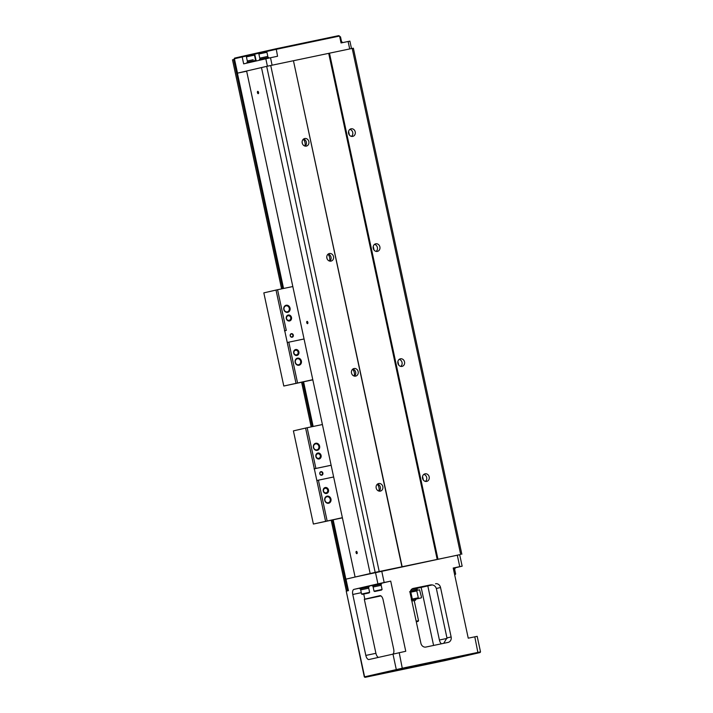 <?xml version="1.0" encoding="UTF-8"?>
<svg xmlns="http://www.w3.org/2000/svg" width="713" height="713" viewBox="0 0 713 713"><rect width="100%" height="100%" fill="white"/><g stroke="black" fill="none" stroke-linecap="round" stroke-linejoin="round"><path stroke-width="1.07" d="M305.592 428.076L307.16 427.729L315.886 468.441L314.326 468.78L305.592 428.076L293.408 430.884L313.381 524.037L342.4 517.843M322.401 424.538L307.16 427.729M342.374 517.691L313.381 524.037M319.789 473.771A1.827 1.595 -103 0 1 321.804 471.739A1.827 1.595 -103 0 1 322.463 474.822A1.827 1.595 -103 0 1 319.789 473.771M319.923 473.744A1.471 1.283 77 0 0 322.436 473.191A1.471 1.283 77 0 0 319.923 473.744M325.565 521.221L316.839 480.517L318.399 480.179L327.124 520.882M314.326 468.78L316.839 480.517M333.639 476.979L318.399 480.179M331.126 465.25L315.886 468.441M314.05 468.851L331.135 465.268M319.62 446.151A3.627 3.182 -103 0 1 315.618 450.206A3.627 3.182 -103 0 1 314.299 444.056A3.627 3.182 -103 0 1 319.62 446.151M318.863 446.32A3.057 2.674 77 0 0 313.622 447.416A3.057 2.674 77 0 0 318.863 446.32M330.966 499.055A3.627 3.182 -103 0 1 326.955 503.102A3.627 3.182 -103 0 1 325.636 496.961A3.627 3.182 -103 0 1 330.966 499.055M330.208 499.216A3.057 2.674 77 0 0 324.968 500.312A3.057 2.674 77 0 0 330.208 499.216M328.488 489.956A3.039 2.665 -103 0 1 325.128 493.351A3.039 2.665 -103 0 1 324.023 488.2A3.039 2.665 -103 0 1 328.488 489.956M327.73 490.125A2.469 2.166 77 0 0 323.497 491.007A2.469 2.166 77 0 0 327.73 490.125M321.091 455.455A3.039 2.665 -103 0 1 317.731 458.851A3.039 2.665 -103 0 1 316.625 453.7A3.039 2.665 -103 0 1 321.091 455.455M320.333 455.625A2.469 2.166 77 0 0 316.1 456.507A2.469 2.166 77 0 0 320.333 455.625M276.011 290.066L277.571 289.728L286.296 330.44L284.737 330.779L276.011 290.066L263.828 292.874L283.792 386.027L312.82 379.842M292.811 286.537L277.571 289.728M312.784 379.69L283.792 386.027M290.2 335.77A1.827 1.595 -103 0 1 292.214 333.737A1.827 1.595 -103 0 1 292.874 336.821A1.827 1.595 -103 0 1 290.2 335.77M290.343 335.743A1.471 1.283 77 0 0 292.856 335.19A1.471 1.283 77 0 0 290.343 335.743M295.984 383.22L287.25 342.507L288.818 342.169L297.544 382.881M284.737 330.779L287.25 342.507M304.059 338.978L288.818 342.169M284.46 330.841L286.296 330.44M290.039 308.15A3.627 3.182 -103 0 1 286.029 312.196A3.627 3.182 -103 0 1 284.71 306.046A3.627 3.182 -103 0 1 290.039 308.15M289.273 308.31A3.057 2.674 77 0 0 284.032 309.406A3.057 2.674 77 0 0 289.273 308.31M301.376 361.045A3.627 3.182 -103 0 1 297.374 365.101A3.627 3.182 -103 0 1 296.055 358.951A3.627 3.182 -103 0 1 301.376 361.045M300.619 361.215A3.057 2.674 77 0 0 295.378 362.311A3.057 2.674 77 0 0 300.619 361.215M298.899 351.955A3.039 2.665 -103 0 1 295.547 355.35A3.039 2.665 -103 0 1 294.442 350.199A3.039 2.665 -103 0 1 298.899 351.955M298.141 352.115A2.469 2.166 77 0 0 293.908 353.006A2.469 2.166 77 0 0 298.141 352.115M291.501 317.454A3.039 2.665 -103 0 1 288.15 320.85A3.039 2.665 -103 0 1 287.045 315.699A3.039 2.665 -103 0 1 291.501 317.454M290.744 317.615A2.469 2.166 77 0 0 286.51 318.506A2.469 2.166 77 0 0 290.744 317.615M304.879 146.049A6.47 5.659 77 0 0 303.31 139.249M378.835 491.061A6.47 5.659 77 0 0 377.275 484.261M354.183 376.054A6.47 5.659 77 0 0 352.614 369.254M329.531 261.056A6.47 5.659 77 0 0 327.962 254.247M349.406 135.078L348.586 131.406M423.37 480.09L422.551 476.418M398.719 365.083L397.899 361.411M374.067 250.085L373.247 246.413M459.689 554.723L375.172 572.379L266.689 66.362L261.475 67.566L370.163 573.546L345.698 579.206L348.167 590.703M355.092 577.022L246.609 71.006L261.475 67.575M306.75 322.65A1.176 0.57 78.2 0 1 306.831 321.563A1.176 0.57 78.2 0 1 307.41 321.501A1.176 0.57 78.2 0 1 307.811 323.417A1.176 0.57 78.2 0 1 307.258 323.595A1.176 0.57 78.2 0 1 306.75 322.65M356.063 552.655A1.176 0.57 78.2 0 1 356.135 551.577A1.176 0.57 78.2 0 1 356.723 551.505A1.176 0.57 78.2 0 1 357.124 553.431A1.176 0.57 78.2 0 1 356.571 553.6A1.176 0.57 78.2 0 1 356.063 552.655M257.446 92.645A1.176 0.57 78.2 0 1 257.518 91.558A1.176 0.57 78.2 0 1 258.106 91.487A1.176 0.57 78.2 0 1 258.507 93.412A1.176 0.57 78.2 0 1 257.946 93.59A1.176 0.57 78.2 0 1 257.446 92.645M375.172 572.379L369.958 573.582M379.209 571.505L270.726 65.489L266.689 66.362M302.214 143.01A3.886 3.396 -103 0 1 304.665 138.536A3.886 3.396 -103 0 1 308.845 141.548A3.886 3.396 -103 0 1 306.412 146.094A3.886 3.396 -103 0 1 302.214 143.01M401.918 566.746L293.444 60.73L270.726 65.489M376.179 488.022A3.886 3.396 -103 0 1 378.63 483.548A3.886 3.396 -103 0 1 382.81 486.56A3.886 3.396 -103 0 1 380.377 491.105A3.886 3.396 -103 0 1 376.179 488.022M326.866 258.017A3.886 3.396 -103 0 1 329.317 253.534A3.886 3.396 -103 0 1 333.506 256.555A3.886 3.396 -103 0 1 331.064 261.101A3.886 3.396 -103 0 1 326.866 258.017M351.518 373.024A3.886 3.396 -103 0 1 353.978 368.541A3.886 3.396 -103 0 1 358.158 371.562A3.886 3.396 -103 0 1 355.716 376.108A3.886 3.396 -103 0 1 351.518 373.024M305.102 146.103A3.886 3.396 77 0 0 306.358 142.128A3.886 3.396 77 0 0 303.488 139.097M402.15 566.71L293.444 60.73M437.185 559.366L328.702 53.35L293.667 60.685M437.96 559.197L329.477 53.181L328.702 53.35M348.577 133.295A3.886 3.396 -103 0 1 351.028 128.821A3.886 3.396 -103 0 1 355.217 131.834A3.886 3.396 -103 0 1 352.775 136.379A3.886 3.396 -103 0 1 348.577 133.295M460.678 554.438L352.195 48.422L329.477 53.181M422.542 478.307A3.886 3.396 -103 0 1 424.993 473.833A3.886 3.396 -103 0 1 429.173 476.845A3.886 3.396 -103 0 1 426.739 481.391A3.886 3.396 -103 0 1 422.542 478.307M397.881 363.309A3.886 3.396 -103 0 1 400.341 358.826A3.886 3.396 -103 0 1 404.521 361.847A3.886 3.396 -103 0 1 402.079 366.393A3.886 3.396 -103 0 1 397.881 363.309M373.229 248.302A3.886 3.396 -103 0 1 375.689 243.819A3.886 3.396 -103 0 1 379.869 246.841A3.886 3.396 -103 0 1 377.427 251.386A3.886 3.396 -103 0 1 373.229 248.302M351.464 136.397A3.886 3.396 77 0 0 352.721 132.413A3.886 3.396 77 0 0 349.851 129.383M461.846 554.224L353.372 48.208L352.195 48.422M454.939 567.851L462.149 566.184L459.68 554.678L355.564 576.933M345.983 579.134L348.452 590.64L346.233 591.148L364.601 676.824L402.533 668.17L480.509 651.86L477.184 636.335L468.245 638.18L453.21 568.029L459.76 566.657L457.291 555.16M361.286 592.69L352.766 594.473L365.831 655.425A4.706 2.273 78.2 0 0 369.013 659.516A4.706 2.273 78.2 0 1 369.013 659.516L405.759 651.272L390.715 581.122L381.366 583.279M352.766 594.473A4.706 2.273 78.2 0 1 353.996 589.366L377.917 583.849L375.457 572.352M413.344 588.394A4.706 4.118 -103 0 0 413.273 588.412A4.706 4.118 -103 0 0 410.296 593.84L420.902 643.295A4.706 4.118 -103 0 0 425.919 647.048L448.094 642.404A4.706 4.118 -103 0 0 448.156 642.386A4.706 4.118 -103 0 0 451.133 636.959L440.536 587.512L436.347 588.475C435.242 585.631 433.139 584.473 430.046 585.008L413.201 588.43M435.518 583.751A4.706 4.118 -103 0 1 440.536 587.512M381.705 570.997L384.164 582.494L390.715 581.122M443.727 643.322L446.953 637.921L436.347 588.475M416.437 588.483L432.23 584.927M379.931 595.676L379.886 595.685A4.706 2.273 78.2 0 1 379.913 595.676L364.316 599.259L375.911 653.313A4.706 2.273 -101.8 0 0 378.416 657.35M364.352 599.392L380.947 595.916M416.356 588.145L412.123 588.902M433.593 645.443L421.169 587.485M441.445 643.794A4.706 2.273 -101.8 0 1 439.404 640.007L427.818 585.961M363.737 594.089L364.824 599.161M372.195 585.391L368.906 586.148M379.913 595.676A4.706 2.273 78.2 0 1 383.095 599.776L393.692 649.222A4.706 2.273 78.2 0 1 393.086 653.973M455.117 658.215L458.949 657.377L455.117 658.215M408.772 668.126L453.076 658.393L408.772 668.126M433.495 662.956L436.303 662.332L433.495 662.956M460.91 656.637L463.726 656.022L460.91 656.637M411.027 667.092L413.834 666.468L411.027 667.092M383.603 673.402L386.419 672.787L383.603 673.402M396.918 669.997L365.02 677.35L445.536 660.488L480.063 652.555L396.918 669.997L396.285 669.525L392.961 653.999M467.576 655.345L471.409 654.507L467.576 655.345M381.535 673.633L385.368 672.796L381.535 673.633M394.004 670.764L397.836 669.917L394.004 670.764M365.02 677.35L364.316 676.895L346.233 591.148M453.236 568.154L454.93 567.824L454.662 569.919M462.149 566.184L459.76 566.657M373.024 585.89L372.329 586.015L372.159 585.213L372.721 585.07L381.357 583.234L381.526 584.045L380.84 584.205M368.621 588.207L368.371 587.057L359.869 588.885L359.691 588.082L368.897 586.104L369.067 586.915L368.38 587.084M384.164 582.494L377.917 583.849M364.316 676.895L365.234 677.297M359.869 588.885L369.067 586.915M361.188 589.785L368.737 588.189L369.628 592.325L361.571 594.054L360.689 589.909L361.188 589.785M362.739 594.268L369.076 592.931L362.739 594.268M363.951 594.018L367.445 593.287L363.951 594.018M372.329 586.015L381.526 584.045M373.264 587.004L373.015 585.863L376.919 584.999L380.84 584.188L381.081 585.328M373.648 586.915L381.197 585.311L382.088 589.455L374.04 591.184L373.149 587.04L373.648 586.915M375.207 591.398L381.535 590.052L375.207 591.398M376.419 591.139L379.904 590.409L376.419 591.139M454.413 568.778L455.108 568.626M453.655 570.115L454.778 569.901L455.66 574.036L454.546 574.259M454.653 574.749L455.117 574.642L454.644 574.723M410.741 590.409L417.167 589.107L417.408 590.212M410.287 591.683L419.565 589.82L421.517 597.227L421.294 597.868L411.579 599.829M411.258 599.9L412.319 599.063L410.84 592.164L416.472 590.988L416.695 590.346L418.424 598.394M416.205 599.027L421.294 597.868L421.517 597.227M411.588 599.874L416.267 598.929L415.367 600.328L414.217 600.604M417.381 598.768L421.312 597.859M410.84 592.164L409.529 591.843L416.695 590.346M411.838 601.032L415.367 600.328M411.838 601.041L414.208 600.569L418.531 620.693L416.16 621.175M416.276 621.754L418.076 621.397L416.294 621.807M376.116 251.395A3.886 3.396 77 0 0 377.391 247.482A3.886 3.396 77 0 0 374.503 244.39M329.754 261.11A3.886 3.396 77 0 0 331.028 257.197A3.886 3.396 77 0 0 328.14 254.104M354.406 376.116A3.886 3.396 77 0 0 355.68 372.204A3.886 3.396 77 0 0 352.792 369.102M400.768 366.402A3.886 3.396 77 0 0 402.043 362.489A3.886 3.396 77 0 0 399.155 359.388M425.429 481.4A3.886 3.396 77 0 0 426.695 477.487A3.886 3.396 77 0 0 423.807 474.395M379.066 491.114A3.886 3.396 77 0 0 380.332 487.202A3.886 3.396 77 0 0 377.444 484.109M258.195 91.594A0.945 0.455 -101.8 0 0 258.008 91.549A0.945 0.455 -101.8 0 0 257.758 92.574A0.945 0.455 -101.8 0 0 258.391 93.394A0.945 0.455 -101.8 0 0 258.552 93.278M356.812 551.604A0.945 0.455 -101.8 0 0 356.625 551.568A0.945 0.455 -101.8 0 0 356.375 552.593A0.945 0.455 -101.8 0 0 357.008 553.413A0.945 0.455 -101.8 0 0 357.168 553.297M307.508 321.599A0.945 0.455 -101.8 0 0 307.312 321.563A0.945 0.455 -101.8 0 0 307.062 322.579A0.945 0.455 -101.8 0 0 307.704 323.399A0.945 0.455 -101.8 0 0 307.864 323.292M246.609 71.024L237.224 73.189L246.653 71.229M351.491 48.564L349.896 41.122L341.055 42.958L339.575 36.06L276.074 49.357L242.179 56.96L243.659 63.858L270.503 57.735L272.099 65.204M270.503 57.735L277.553 56.256L276.181 48.742L338.666 35.65L339.575 36.06M234.14 58.814L234.595 58.118L242.286 56.345L242.179 56.96L234.14 58.814L237.224 73.189M242.286 56.345L276.181 48.742M256.306 60.944L256.172 60.311L247.536 62.138L246.974 62.281L247.135 63.056M253.204 59.714L247.304 61.006L253.204 59.714M254.461 55.142L247.384 56.167L246.413 56.871L254.461 55.142L255.352 59.286M268.774 58.101L268.632 57.441L260.004 59.268L259.434 59.411L259.603 60.186M267.945 57.566L267.696 56.434L259.764 58.136L267.705 56.443M266.929 52.272L259.844 53.297L258.872 54.001L266.929 52.272L267.812 56.416M342.356 42.682L342.213 42.022L340.903 42.272M341.277 41.024L340.662 41.131L341.393 40.998L341.518 42.147M339.771 36.996L340.502 36.853L341.393 40.998M339.682 36.541L340.502 36.853M281.671 288.872L232.491 59.812L234.265 59.402M399.209 652.645L402.382 668.812M477.977 652.974L474.796 636.807M446.953 637.921L451.133 636.959M439.404 640.007L447.024 638.411M365.831 655.425L375.911 653.313M353.996 589.366L359.709 588.163M412.319 599.063L417.952 597.886M348.104 41.479L349.709 48.939M255.129 53.591L254.755 54.277L256.047 60.329M265.815 58.751L267.411 66.211M234.809 58.065L234.425 58.742L237.509 73.118M247.785 56.077L247.322 55.284M301.67 382.177L311.251 426.873M331.26 520.178L346.465 591.095M237.402 73.163L283.56 288.471M303.569 381.776L313.15 426.481M333.149 519.777L345.885 579.161M347.57 590.845L332.374 519.946M312.365 426.641L302.784 381.936M282.785 288.64L233.668 59.535M480.063 652.555L480.509 651.86M360.555 588.742L360.796 589.883M369.076 592.931L369.628 592.325M362.32 594.375L361.571 594.054M381.535 590.052L382.088 589.455M374.788 591.505L374.04 591.184M455.117 574.642L455.66 574.036M327.107 258.783L326.768 257.215M302.455 143.776L302.116 142.217M416.588 589.205L416.339 588.029M418.076 621.397L418.531 620.693M255.477 60.436L255.236 59.313M247.661 62.111L247.411 60.988M246.413 56.871L247.304 61.006M260.12 59.241L259.88 58.11M258.872 54.001L259.764 58.136M232.491 59.812L281.599 288.881M301.599 382.186L311.18 426.891M331.189 520.196L346.393 591.113"/></g></svg>
